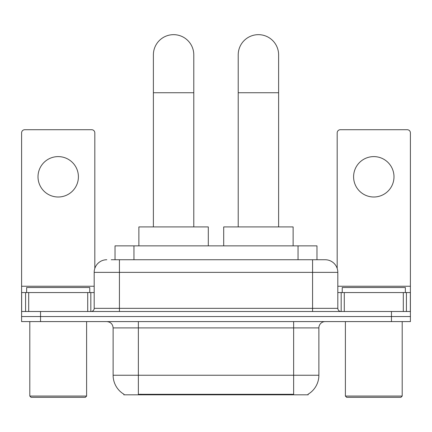 <?xml version="1.0" encoding="UTF-8"?>
<svg xmlns="http://www.w3.org/2000/svg" width="432" height="432" viewBox="0 0 432 432"><rect width="100%" height="100%" fill="white"/><g stroke="black" fill="none" stroke-linecap="round" stroke-linejoin="round"><path stroke-width="0.65" d="M115.025 259.74L115.025 245.857L316.975 245.857L316.975 259.74M308.151 394.189L308.151 394.81L123.849 394.81L123.849 394.189M124.038 394.303A22.091 22.091 0 0 1 113.119 375.246L138.364 375.246L138.364 394.303L293.636 394.303L293.636 375.246L318.881 375.246L318.881 327.904A6.313 6.313 0 0 1 325.193 321.597M113.119 375.246L113.119 327.904C112.747 324.07 110.641 321.97 106.807 321.597M307.962 394.303A22.091 22.091 0 0 0 318.881 375.246M40.532 321.597L410.4 321.597L410.4 316.543L21.6 316.543L21.6 321.597L40.532 321.597L40.532 316.543L21.6 316.543L21.6 292.561L28.701 292.561L28.701 311.494M111.515 259.74L325.193 259.74A12.625 12.625 0 0 1 337.813 272.365L337.813 308.34C338.002 310.257 339.055 311.31 340.972 311.494M111.229 259.74L119.432 259.74L119.432 272.365L94.187 272.365L94.187 308.34A3.154 3.154 0 0 1 91.028 311.494M106.807 259.74A12.625 12.625 0 0 0 94.187 272.365M391.468 321.597L391.468 316.543L410.4 316.543L410.4 292.561L410.4 311.494L21.6 311.494M391.468 311.494L391.468 316.543L40.532 316.543L40.532 311.494M337.813 272.365L312.568 272.365L312.568 259.74L325.193 259.74M58.207 156.605A20.196 20.196 0 0 0 38.011 176.807A20.196 20.196 0 0 0 58.207 197.003A20.196 20.196 0 0 0 78.403 176.807A20.196 20.196 0 0 0 58.207 156.605M87.718 311.494L87.718 292.561L28.701 292.561M94.813 268.423L94.813 132.872A3.154 3.154 0 0 0 91.66 129.719L24.754 129.719A3.154 3.154 0 0 0 21.6 132.872L21.6 292.561M87.718 292.561L94.187 292.561M85.347 397.337L31.066 397.337L29.803 396.074L86.611 396.074L85.347 397.337M29.803 321.597L29.803 396.074M86.611 321.597L86.611 396.074M89.764 292.561L89.764 287.512L26.649 287.512L26.649 292.561M153.387 226.919L153.387 54.864A20.196 20.196 0 0 1 173.583 34.663A20.196 20.196 0 0 1 193.784 54.864A20.196 20.196 0 0 0 173.583 34.663M193.784 226.919L193.784 54.864M208.3 245.857L208.3 226.919L138.872 226.919L138.872 245.857M238.216 226.919L238.216 54.864A20.196 20.196 0 0 1 258.417 34.663A20.196 20.196 0 0 1 278.613 54.864A20.196 20.196 0 0 0 258.417 34.663M278.613 226.919L278.613 54.864M293.128 245.857L293.128 226.919L223.7 226.919L223.7 245.857M373.793 156.605A20.196 20.196 0 0 0 353.597 176.807A20.196 20.196 0 0 0 373.793 197.003A20.196 20.196 0 0 0 393.989 176.807A20.196 20.196 0 0 0 373.793 156.605M403.299 311.494L403.299 292.561L344.282 292.561L344.282 311.494M403.299 292.561L410.4 292.561L410.4 132.872A3.154 3.154 0 0 0 407.246 129.719L340.34 129.719A3.154 3.154 0 0 0 337.187 132.872L337.187 268.423M337.813 292.561L344.282 292.561M400.934 397.337L346.653 397.337L345.389 396.074L402.197 396.074L400.934 397.337M345.389 321.597L345.389 396.074M402.197 321.597L402.197 396.074M405.351 292.561L405.351 287.512L342.236 287.512L342.236 292.561M291.109 394.81L291.109 394.189M140.891 394.81L140.891 394.189M133.958 259.74L133.958 245.857M298.042 259.74L298.042 245.857M293.636 321.597L293.636 327.904L113.119 327.904M318.881 327.904L293.636 327.904L293.636 375.246L138.364 375.246L138.364 321.597M119.432 311.494L119.432 308.34L337.813 308.34M94.187 308.34L119.432 308.34L119.432 272.365L312.568 272.365L312.568 311.494M94.187 286.249L21.6 286.249M90.823 292.561L90.823 311.494M21.649 292.561L21.649 311.494M25.591 311.494L25.591 292.561M153.387 92.734L193.784 92.734M238.216 92.734L278.613 92.734M410.4 286.249L337.813 286.249M410.351 311.494L410.351 292.561M406.409 292.561L406.409 311.494M341.177 311.494L341.177 292.561"/></g></svg>
